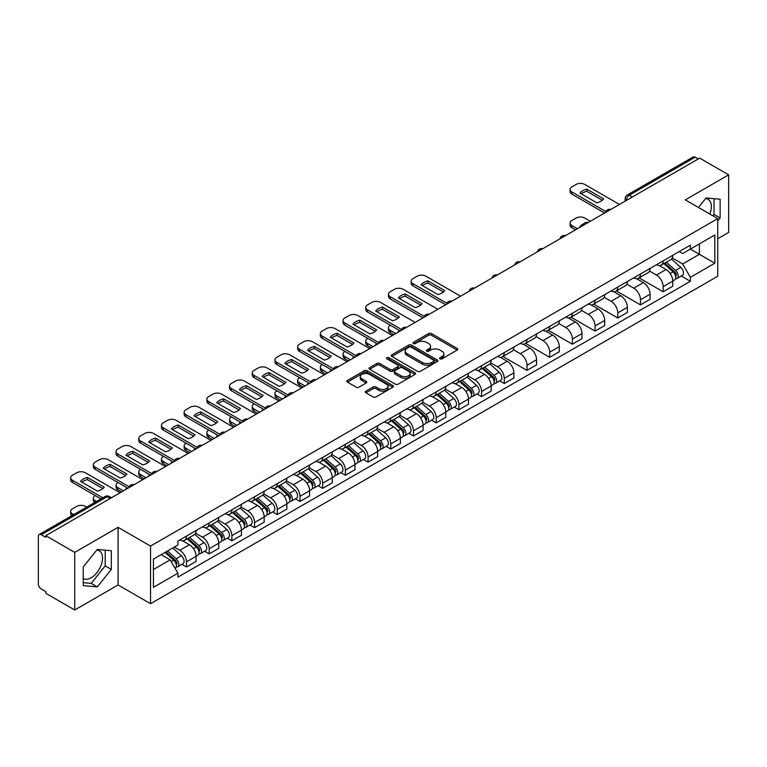 <?xml version="1.0" encoding="UTF-8"?>
<svg xmlns="http://www.w3.org/2000/svg" width="767" height="767" viewBox="0 0 767 767"><rect width="100%" height="100%" fill="white"/><g stroke="black" fill="none" stroke-linecap="round" stroke-linejoin="round"><path stroke-width="1.15" d="M439.999 358.841A1.409 0.815 0 0 0 442.003 358.841L457.17 350.078A2.023 1.17 0 0 0 457.765 349.253A2.023 1.17 0 0 0 457.17 348.429L431.466 333.587A2.023 1.17 0 0 0 428.609 333.587L413.432 342.35A1.409 0.815 0 0 0 413.02 342.926A1.409 0.815 0 0 0 413.432 343.501A1.409 0.815 0 0 0 415.436 343.501L417.392 342.37A6.462 3.73 0 0 1 426.538 342.37L428.676 343.606A6.462 3.73 0 0 1 430.575 346.243A6.462 3.73 0 0 1 428.676 348.889L426.72 350.02A1.409 0.815 0 0 0 426.299 350.596A1.409 0.815 0 0 0 426.72 351.171A1.409 0.815 0 0 0 428.715 351.171L430.68 350.04A6.462 3.73 0 0 1 439.817 350.04L441.965 351.276A6.462 3.73 0 0 1 443.853 353.913A6.462 3.73 0 0 1 441.965 356.559L439.999 357.69A1.409 0.815 0 0 0 439.587 358.266A1.409 0.815 0 0 0 439.999 358.841L439.999 357.69M705.64 198.519A16.049 9.271 -60 0 1 708.008 199.247A16.049 9.271 -60 0 1 709.811 214.031M96.824 550.016A16.049 9.271 -60 0 1 99.192 550.744A16.049 9.271 -60 0 1 101.656 563.601A16.049 9.271 -60 0 1 91.168 577.752A16.049 9.271 -60 0 1 83.239 578.596M365.907 391.151A2.023 1.17 0 0 0 365.313 391.975A2.023 1.17 0 0 0 365.907 392.8L373.117 396.961A2.023 1.17 0 0 0 375.974 396.961L392.829 387.23A2.023 1.17 0 0 0 393.423 386.405A2.023 1.17 0 0 0 392.829 385.58L367.125 370.739A2.023 1.17 0 0 0 364.267 370.739L347.413 380.47A2.023 1.17 0 0 0 346.818 381.295A2.023 1.17 0 0 0 347.413 382.119L356.128 387.143A2.023 1.17 0 0 0 358.975 387.143L366.195 382.982A2.023 1.17 0 0 0 366.779 382.158A2.023 1.17 0 0 0 366.195 381.333L361.871 378.84A5.407 3.116 0 0 1 360.289 376.635A5.407 3.116 0 0 1 363.625 373.75A5.407 3.116 0 0 1 369.512 374.43L386.434 384.2A5.407 3.116 0 0 1 388.025 386.405A5.407 3.116 0 0 1 384.689 389.291A5.407 3.116 0 0 1 378.793 388.61L375.974 386.98A2.023 1.17 0 0 0 373.117 386.98L365.907 391.151L365.907 392.8M150.543 546.075L118.089 527.341L74.725 552.374L45.771 535.663L699.696 158.117L728.65 174.838L685.286 199.871L717.739 218.605L150.543 546.075L150.543 603.706L717.739 276.235L717.739 218.605M417.536 371.314A2.023 1.17 0 0 0 420.393 371.314L437.248 361.583A2.023 1.17 0 0 0 437.842 360.758A2.023 1.17 0 0 0 437.248 359.934L411.543 345.092A2.023 1.17 0 0 0 408.686 345.092L391.832 354.824A2.023 1.17 0 0 0 391.237 355.648A2.023 1.17 0 0 0 391.832 356.473L417.536 371.314M387.469 359.148A1.409 0.815 0 0 1 388.898 359.349L388.898 357.671L415.043 372.762A2.023 1.17 0 0 1 415.628 373.587A2.023 1.17 0 0 1 415.043 374.411L398.188 384.142A2.023 1.17 0 0 1 395.331 384.142L369.617 369.291L369.617 367.642A2.023 1.17 0 0 0 369.032 368.467A2.023 1.17 0 0 0 369.617 369.291M369.617 367.642L376.837 363.481A2.023 1.17 0 0 1 379.694 363.481L390.115 369.502A2.023 1.17 0 0 0 392.972 369.502L397.757 366.741A2.023 1.17 0 0 0 398.351 365.917A2.023 1.17 0 0 0 397.757 365.092L386.904 358.822A1.409 0.815 0 0 1 386.491 358.247A1.409 0.815 0 0 1 387.364 357.489A1.409 0.815 0 0 1 388.898 357.671M74.725 552.374L74.725 610.005L45.771 593.294L45.771 591.606L41.265 589.008A4.113 2.378 -120 0 1 38.35 583.965L38.35 536.411A4.113 2.378 -120 0 1 39.203 534.532L105.117 496.479A4.113 2.378 60 0 1 107.179 496.68L41.265 534.733A4.113 2.378 -120 0 0 39.203 534.532M717.739 238.767L728.65 232.468L728.65 174.838M74.725 610.005L118.089 584.972L150.543 603.706M45.771 535.663L45.771 537.341L41.265 534.733M632.324 197.014L629.266 195.249A4.113 2.378 60 0 0 627.205 195.048L693.128 156.995A4.113 2.378 60 0 1 695.18 157.197L629.266 195.249A4.113 2.378 120 0 0 626.361 200.292L626.361 200.465M698.238 158.961L695.18 157.197M663.167 260.866A9.463 5.465 60 0 1 661.212 265.114L670.818 259.572A9.463 5.465 -120 0 0 672.774 255.315M649.544 271.058L656.475 275.065A9.463 5.465 60 0 1 663.167 286.657L672.774 281.115A9.463 5.465 -120 0 0 666.082 269.514L659.208 265.545M672.774 281.115L672.774 286.235L663.167 291.776L639.093 277.884M661.212 265.114A9.463 5.465 60 0 1 656.552 264.682M663.167 286.657L663.167 291.776M640.474 273.972A9.463 5.465 60 0 1 638.508 278.22L648.115 272.678A9.463 5.465 -120 0 0 650.071 268.421M616.4 290.99L640.474 304.882L650.071 299.341L650.071 294.212A9.463 5.465 -120 0 0 643.379 282.62L636.505 278.651M638.508 278.22A9.463 5.465 60 0 1 633.849 277.788M626.84 284.164L633.782 288.171A9.463 5.465 60 0 1 640.474 299.763L640.474 304.882M617.771 287.079A9.463 5.465 60 0 1 615.815 291.326L625.412 285.784A9.463 5.465 -120 0 0 627.377 281.527M593.696 304.087L617.771 317.989L627.377 312.447L627.377 307.318A9.463 5.465 -120 0 0 620.685 295.726L613.811 291.757M615.815 291.326A9.463 5.465 60 0 1 611.155 290.894M604.137 297.27L611.078 301.268A9.463 5.465 60 0 1 617.771 312.869L617.771 317.989M595.067 300.185A9.463 5.465 60 0 1 593.112 304.432L602.718 298.881A9.463 5.465 -120 0 0 604.674 294.633M570.993 317.193L595.067 331.095L604.674 325.553L604.674 320.424A9.463 5.465 -120 0 0 597.982 308.833L591.108 304.863M593.112 304.432A9.463 5.465 60 0 1 588.452 304M581.444 310.376L588.375 314.374A9.463 5.465 60 0 1 595.067 325.975L595.067 331.095M572.374 313.281A9.463 5.465 60 0 1 570.408 317.538L580.015 311.987A9.463 5.465 -120 0 0 581.971 307.74M548.3 330.299L572.374 344.201L581.98 338.659L581.98 333.53A9.463 5.465 -120 0 0 575.279 321.939L568.405 317.969M570.408 317.538A9.463 5.465 60 0 1 565.749 317.107M558.74 323.482L565.682 327.48A9.463 5.465 60 0 1 572.374 339.081L572.374 344.201M549.671 326.387A9.463 5.465 60 0 1 547.715 330.644L557.312 325.093A9.463 5.465 -120 0 0 559.277 320.846M525.596 343.405L549.671 357.307L559.277 351.765L559.277 346.636A9.463 5.465 -120 0 0 552.585 335.045L545.711 331.076M547.715 330.644A9.463 5.465 60 0 1 543.055 330.213M536.047 336.588L542.978 340.586A9.463 5.465 60 0 1 549.671 352.187L549.671 357.307M526.977 339.493A9.463 5.465 60 0 1 525.012 343.75L534.618 338.199A9.463 5.465 -120 0 0 536.574 333.952M502.903 356.511L526.977 370.413L536.574 364.871L536.574 359.742A9.463 5.465 -120 0 0 529.882 348.151L523.008 344.182M525.012 343.75A9.463 5.465 60 0 1 520.352 343.319M513.344 349.694L520.275 353.692A9.463 5.465 60 0 1 526.977 365.284L526.977 370.413M504.274 352.599A9.463 5.465 60 0 1 502.308 356.856L511.915 351.305A9.463 5.465 -120 0 0 513.88 347.058M499.672 380.863L504.274 383.519L513.88 377.978L513.88 372.848A9.463 5.465 -120 0 0 507.188 361.257L500.314 357.288M502.308 356.856A9.463 5.465 60 0 1 497.649 356.425M490.64 362.791L497.582 366.799A9.463 5.465 60 0 1 504.274 378.39L504.274 383.519M481.571 365.706A9.463 5.465 60 0 1 479.615 369.953L489.221 364.411A9.463 5.465 -120 0 0 491.177 360.164M476.969 393.97L481.571 396.625L491.177 391.084L491.177 385.954A9.463 5.465 -120 0 0 484.485 374.363L477.611 370.394M479.615 369.953A9.463 5.465 60 0 1 474.955 369.531M467.947 375.897L474.878 379.905A9.463 5.465 60 0 1 481.571 391.496L481.571 396.625M458.877 378.812A9.463 5.465 60 0 1 456.911 383.059L466.518 377.517A9.463 5.465 -120 0 0 468.474 373.27M454.265 407.066L458.877 409.731L468.474 404.18L468.474 399.061A9.463 5.465 -120 0 0 461.782 387.469L454.908 383.5M456.911 383.059A9.463 5.465 60 0 1 452.252 382.637M445.243 389.003L452.185 393.011A9.463 5.465 60 0 1 458.877 404.602L458.877 409.731M436.174 391.918A9.463 5.465 60 0 1 434.218 396.165L443.815 390.624A9.463 5.465 -120 0 0 445.78 386.376M431.572 420.172L436.174 422.838L445.78 417.286L445.78 412.167A9.463 5.465 -120 0 0 439.088 400.575L432.214 396.606M434.218 396.165A9.463 5.465 60 0 1 429.558 395.743M422.54 402.109L429.482 406.117A9.463 5.465 60 0 1 436.174 417.708L436.174 422.838M413.471 405.024A9.463 5.465 60 0 1 411.515 409.271L421.121 403.73A9.463 5.465 -120 0 0 423.077 399.482M408.869 433.278L413.471 435.944L423.077 430.392L423.077 425.273A9.463 5.465 -120 0 0 416.385 413.681L409.511 409.712M411.515 409.271A9.463 5.465 60 0 1 406.855 408.849M399.847 415.215L406.778 419.223A9.463 5.465 60 0 1 413.471 430.814L413.471 435.944M390.777 418.13A9.463 5.465 60 0 1 388.811 422.377L398.418 416.836A9.463 5.465 -120 0 0 400.374 412.588M386.175 446.384L390.777 449.05L400.384 443.499L400.384 438.379A9.463 5.465 -120 0 0 393.682 426.788L386.808 422.818M388.811 422.377A9.463 5.465 60 0 1 384.152 421.955M377.143 428.322L384.085 432.329A9.463 5.465 60 0 1 390.777 443.92L390.777 449.05M368.074 431.236A9.463 5.465 60 0 1 366.118 435.483L375.715 429.942A9.463 5.465 -120 0 0 377.68 425.695M363.472 459.491L368.074 462.146L377.68 456.605L377.68 451.485A9.463 5.465 -120 0 0 370.988 439.884L364.114 435.924M366.118 435.483A9.463 5.465 60 0 1 361.458 435.062M354.45 441.428L361.382 445.435A9.463 5.465 60 0 1 368.074 457.027L368.074 462.146M345.38 444.342A9.463 5.465 60 0 1 343.415 448.59L353.021 443.048A9.463 5.465 -120 0 0 354.977 438.801M340.769 472.597L345.38 475.252L354.977 469.711L354.977 464.591A9.463 5.465 -120 0 0 348.285 452.99L341.411 449.021M343.415 448.59A9.463 5.465 60 0 1 338.755 448.158M331.747 454.534L338.678 458.541A9.463 5.465 60 0 1 345.38 470.133L345.38 475.252M322.677 457.448A9.463 5.465 60 0 1 320.721 461.696L330.318 456.154A9.463 5.465 -120 0 0 332.284 451.897M318.075 485.703L322.677 488.358L332.284 482.817L332.284 477.697A9.463 5.465 -120 0 0 325.591 466.096L318.717 462.127M320.721 461.696A9.463 5.465 60 0 1 316.052 461.264M309.043 467.64L315.985 471.647A9.463 5.465 60 0 1 322.677 483.239L322.677 488.358M299.974 470.555A9.463 5.465 60 0 1 298.018 474.802L307.625 469.26A9.463 5.465 -120 0 0 309.58 465.003M295.372 498.809L299.974 501.465L309.58 495.923L309.58 490.794A9.463 5.465 -120 0 0 302.888 479.202L296.014 475.233M298.018 474.802A9.463 5.465 60 0 1 293.358 474.37M286.35 480.746L293.282 484.754A9.463 5.465 60 0 1 299.974 496.345L299.974 501.465M277.28 483.661A9.463 5.465 60 0 1 275.315 487.908L284.921 482.366A9.463 5.465 -120 0 0 286.877 478.109M272.668 511.915L277.28 514.571L286.877 509.029L286.877 503.9A9.463 5.465 -120 0 0 280.185 492.309L273.311 488.339M275.315 487.908A9.463 5.465 60 0 1 270.655 487.476M263.647 493.852L270.588 497.85A9.463 5.465 60 0 1 277.28 509.451L277.28 514.571M254.577 496.767A9.463 5.465 60 0 1 252.621 501.014L262.218 495.463A9.463 5.465 -120 0 0 264.184 491.216M249.975 525.021L254.577 527.677L264.184 522.135L264.184 517.006A9.463 5.465 -120 0 0 257.491 505.415L250.617 501.445M252.621 501.014A9.463 5.465 60 0 1 247.962 500.583M240.953 506.958L247.885 510.956A9.463 5.465 60 0 1 254.577 522.557L254.577 527.677M231.874 509.873A9.463 5.465 60 0 1 229.918 514.12L239.525 508.569A9.463 5.465 -120 0 0 241.48 504.322M227.272 538.127L231.874 540.783L241.48 535.241L241.48 530.112A9.463 5.465 -120 0 0 234.788 518.521L227.914 514.552M229.918 514.12A9.463 5.465 60 0 1 225.258 513.689M218.25 520.064L225.182 524.062A9.463 5.465 60 0 1 231.874 535.663L231.874 540.783M209.18 522.969A9.463 5.465 60 0 1 207.215 527.226L216.821 521.675A9.463 5.465 -120 0 0 218.787 517.428M204.578 551.233L209.18 553.889L218.787 548.347L218.787 543.218A9.463 5.465 -120 0 0 212.085 531.627L205.211 527.658M207.215 527.226A9.463 5.465 60 0 1 202.555 526.795M195.547 533.17L202.488 537.168A9.463 5.465 60 0 1 209.18 548.769L209.18 553.889M186.477 536.075A9.463 5.465 60 0 1 184.521 540.332L194.118 534.781A9.463 5.465 -120 0 0 196.084 530.534M181.875 564.339L186.477 566.995L196.084 561.454L196.084 556.324A9.463 5.465 -120 0 0 189.391 544.733L182.517 540.764M184.521 540.332A9.463 5.465 60 0 1 179.862 539.901M174.253 547.082L179.785 550.275A9.463 5.465 60 0 1 186.477 561.866L186.477 566.995M679.246 251.586L682.668 253.551L714.825 234.99L699.399 243.896L699.399 254.308L682.668 263.973L672.237 257.952M153.448 569.517L170.178 559.852L177.896 573.208L153.448 587.321L153.448 559.095L177.896 544.982L177.896 541.032L690.377 245.152L690.377 249.102L714.825 263.215L690.377 277.328L682.668 263.973M714.825 234.99L714.825 263.215M177.896 573.208L177.896 577.158L690.377 281.278L690.377 277.328M717.739 220.915L720.136 217.933L720.136 199.209L706.1 197.953L698.449 207.474M118.089 527.341L118.089 584.972M83.239 585.643L97.284 586.889L111.32 569.421L111.32 550.706L97.284 549.45L83.239 566.918L83.239 585.643M170.178 559.852L161.156 554.646M681.269 276.015L690.377 281.278M712.898 215.815L714.029 214.405L714.029 198.663M714.029 214.405L720.136 217.933M83.239 582.661L91.168 583.361L105.213 565.893L105.213 550.16M91.168 583.361L97.284 586.889M105.213 565.893L111.32 569.421M440.565 359.042L441.965 358.237A6.462 3.73 0 0 0 443.853 355.6L443.853 353.913M430.575 346.243L430.575 347.93A6.462 3.73 0 0 1 428.676 350.567L427.277 351.372M457.151 350.097L431.466 335.265A2.023 1.17 0 0 0 428.609 335.265L413.998 343.702M437.248 359.934L437.248 361.583L411.543 346.77A2.023 1.17 0 0 0 408.686 346.77L391.86 356.492M433.681 361.334A1.409 0.815 0 0 0 434.093 360.758A1.409 0.815 0 0 0 433.681 360.183L411.112 347.154A1.409 0.815 0 0 0 409.108 347.154L407.037 348.352A6.462 3.73 0 0 0 405.149 350.989A6.462 3.73 0 0 0 407.037 353.625L422.464 362.532A6.462 3.73 0 0 0 431.61 362.532L433.681 361.334L433.681 363.021A1.409 0.815 0 0 0 434.093 362.436L434.093 360.758M405.149 350.989L405.149 352.667A6.462 3.73 0 0 0 407.037 355.303L407.037 353.625M433.681 363.021L431.61 364.21A6.462 3.73 0 0 1 422.464 364.21L407.037 355.303M369.646 369.31L376.837 365.159L376.837 363.481M398.351 365.917L398.351 367.594A2.023 1.17 0 0 1 397.757 368.419L392.972 371.18A2.023 1.17 0 0 1 390.115 371.18L379.694 365.159A2.023 1.17 0 0 0 376.837 365.159M388.898 359.349L415.014 374.421M400.94 375.744A5.407 3.116 0 0 0 406.826 376.424A5.407 3.116 0 0 0 410.163 373.539A5.407 3.116 0 0 0 408.581 371.333L402.617 367.892A2.023 1.17 0 0 0 399.76 367.892L394.976 370.653A2.023 1.17 0 0 0 394.382 371.477A2.023 1.17 0 0 0 394.976 372.302L400.94 375.744L400.94 377.431A5.407 3.116 0 0 0 406.826 378.102A5.407 3.116 0 0 0 410.163 375.226L410.163 373.539M394.382 371.477L394.382 373.165A2.023 1.17 0 0 0 394.976 373.989L394.976 372.302M400.94 377.431L394.976 373.989M388.025 386.405L388.025 388.083A5.407 3.116 0 0 1 384.689 390.969A5.407 3.116 0 0 1 378.793 390.288L375.974 388.668A2.023 1.17 0 0 0 373.117 388.668L365.936 392.809M360.289 376.635L360.289 378.313A5.407 3.116 0 0 0 361.871 380.518L361.871 378.84M366.166 383.001L361.871 380.518M392.8 387.249L367.125 372.417A2.023 1.17 0 0 0 364.267 372.417L347.441 382.129M663.829 263.599L673.081 271.854A5.148 2.972 60 0 1 674.692 279.811L672.774 280.923M580.446 226.965L579.948 226.677A12.857 7.421 -0 0 1 583.658 223.82M664.069 263.819L668.421 266.331M590.341 221.251L584.809 218.058A6.174 3.567 -0 0 0 576.084 218.058L571.866 220.493A6.174 3.567 -0 0 0 570.054 223.015A6.174 3.567 -0 0 0 571.866 225.536L577.388 228.729M664.759 263.062L675.056 272.247A2.474 1.429 60 0 1 675.832 276.062A2.474 1.429 60 0 1 675.602 276.158M666.302 262.17L675.554 270.425A5.148 2.972 60 0 1 677.165 278.383A5.148 2.972 60 0 1 675.612 278.546M671.461 259.073L680.789 267.405A5.148 2.972 60 0 1 682.4 275.363L677.165 278.383M575.499 229.822L571.866 227.722A6.174 3.567 180 0 1 570.054 225.201L570.054 223.015M602.287 200.264L586.793 191.309A12.857 7.421 180 0 0 581.309 193.859M604.607 213.025L571.866 194.118A6.174 3.567 180 0 1 570.054 191.597L570.054 189.411A6.174 3.567 -0 0 0 571.866 191.932L571.866 194.118M586.793 189.123A12.857 7.421 180 0 0 579.948 193.073L596.803 202.804A12.857 7.421 180 0 0 603.648 198.854L586.793 189.123L586.793 191.309M619.448 204.453L584.809 184.454A6.174 3.567 -0 0 0 576.084 184.454L571.866 186.889A6.174 3.567 -0 0 0 570.054 189.411M605.805 211.529L571.866 191.932M482.232 368.448L491.484 376.702A5.148 2.972 60 0 1 493.095 384.65L491.177 385.763M398.85 331.814L398.351 331.526A12.857 7.421 -0 0 1 399.358 330.424M482.472 368.668L486.824 371.18M390.413 325.256L390.269 325.342A6.174 3.567 -0 0 0 388.457 327.864A6.174 3.567 -0 0 0 390.269 330.385L395.791 333.578M483.162 367.911L493.459 377.096A2.474 1.429 60 0 1 494.236 380.911A2.474 1.429 60 0 1 494.006 380.998M484.706 367.019L493.958 375.274A5.148 2.972 60 0 1 495.568 383.232A5.148 2.972 60 0 1 494.015 383.395M489.864 363.922L499.192 372.244A5.148 2.972 60 0 1 500.803 380.202L495.568 383.232M393.902 334.671L390.269 332.562A6.174 3.567 180 0 1 388.457 330.05L388.457 327.864M459.529 381.554L468.781 389.809A5.148 2.972 60 0 1 470.392 397.757L468.474 398.869M376.156 344.92L375.657 344.632A12.857 7.421 -0 0 1 376.655 343.53M459.778 381.774L464.131 384.286M367.709 338.362L367.566 338.448A6.174 3.567 -0 0 0 365.763 340.97A6.174 3.567 -0 0 0 367.566 343.491L373.098 346.684M460.468 381.017L470.756 390.202A2.474 1.429 60 0 1 471.532 394.017A2.474 1.429 60 0 1 471.302 394.104M462.002 380.125L471.254 388.38A5.148 2.972 60 0 1 472.865 396.328A5.148 2.972 60 0 1 471.312 396.501M467.161 377.028L476.489 385.35A5.148 2.972 60 0 1 478.109 393.308L472.865 396.328M371.199 347.767L367.566 345.668A6.174 3.567 180 0 1 365.763 343.156L365.763 340.97M436.835 394.66L446.078 402.915A5.148 2.972 60 0 1 447.698 410.863L445.78 411.975M353.453 358.016L352.954 357.738A12.857 7.421 -0 0 1 353.961 356.636M437.075 394.88L441.428 397.392M345.016 351.468L344.862 351.554A6.174 3.567 -0 0 0 343.06 354.076A6.174 3.567 -0 0 0 344.862 356.597L350.394 359.781M437.765 394.123L448.053 403.298A2.474 1.429 60 0 1 448.829 407.124A2.474 1.429 60 0 1 448.609 407.21M439.309 393.231L448.551 401.486A5.148 2.972 60 0 1 450.171 409.434A5.148 2.972 60 0 1 448.618 409.607M444.467 390.135L453.796 398.457A5.148 2.972 60 0 1 455.406 406.414L450.171 409.434M348.506 360.873L344.862 358.774A6.174 3.567 180 0 1 343.06 356.252L343.06 354.076M414.132 407.766L423.384 416.021A5.148 2.972 60 0 1 424.995 423.969L423.077 425.081M330.75 371.123L330.261 370.844A12.857 7.421 -0 0 1 331.258 369.742M414.372 407.977L418.734 410.498M322.313 364.574L322.169 364.661A6.174 3.567 -0 0 0 320.357 367.182A6.174 3.567 -0 0 0 322.169 369.694L327.701 372.887M415.062 407.219L425.359 416.404A2.474 1.429 60 0 1 426.136 420.23A2.474 1.429 60 0 1 425.906 420.316M416.606 406.337L425.858 414.592A5.148 2.972 60 0 1 427.468 422.54A5.148 2.972 60 0 1 425.915 422.713M421.764 403.241L431.092 411.563A5.148 2.972 60 0 1 432.713 419.52L427.468 422.54M325.802 373.98L322.169 371.88A6.174 3.567 180 0 1 320.357 369.358L320.357 367.182M391.429 420.872L400.681 429.117A5.148 2.972 60 0 1 402.301 437.075L400.374 438.187M308.056 384.229L307.557 383.941A12.857 7.421 -0 0 1 308.555 382.848M391.678 421.083L396.031 423.605M299.609 377.68L299.466 377.767A6.174 3.567 -0 0 0 297.663 380.288A6.174 3.567 -0 0 0 299.466 382.8L304.998 385.993M392.368 420.326L402.656 429.51A2.474 1.429 60 0 1 403.432 433.336A2.474 1.429 60 0 1 403.212 433.422M393.902 419.444L403.154 427.698A5.148 2.972 60 0 1 404.775 435.646A5.148 2.972 60 0 1 403.212 435.809M399.061 416.347L408.389 424.669A5.148 2.972 60 0 1 410.009 432.626L404.775 435.646M303.109 387.086L299.466 384.986A6.174 3.567 180 0 1 297.663 382.465L297.663 380.288M368.735 433.978L377.978 442.223A5.148 2.972 60 0 1 379.598 450.181L377.68 451.293M285.353 397.335L284.854 397.047A12.857 7.421 -0 0 1 285.861 395.945M368.975 434.189L373.328 436.711M276.916 390.787L276.772 390.873A6.174 3.567 -0 0 0 274.96 393.385A6.174 3.567 -0 0 0 276.772 395.906L282.294 399.099M369.665 433.432L379.962 442.617A2.474 1.429 60 0 1 380.729 446.442A2.474 1.429 60 0 1 380.509 446.528M371.209 432.55L380.451 440.795A5.148 2.972 60 0 1 382.071 448.753A5.148 2.972 60 0 1 380.518 448.916M376.367 429.453L385.696 437.775A5.148 2.972 60 0 1 387.306 445.732L382.071 448.753M280.406 400.192L276.772 398.092A6.174 3.567 180 0 1 274.96 395.571L274.96 393.385M346.032 447.075L355.284 455.33A5.148 2.972 60 0 1 356.895 463.287L354.977 464.399M262.65 410.441L262.161 410.153A12.857 7.421 -0 0 1 263.158 409.051M346.281 447.295L350.634 449.807M254.213 403.893L254.069 403.979A6.174 3.567 -0 0 0 252.257 406.491A6.174 3.567 -0 0 0 254.069 409.012L259.601 412.205M346.962 446.538L357.259 455.723A2.474 1.429 60 0 1 358.036 459.538A2.474 1.429 60 0 1 357.805 459.634M348.506 445.646L357.758 453.901A5.148 2.972 60 0 1 359.368 461.859A5.148 2.972 60 0 1 357.815 462.022M353.664 442.559L362.992 450.881A5.148 2.972 60 0 1 364.613 458.839L359.368 461.859M257.702 413.298L254.069 411.198A6.174 3.567 180 0 1 252.257 408.677L252.257 406.491M323.329 460.181L332.581 468.436A5.148 2.972 60 0 1 334.201 476.393L332.274 477.505M239.956 423.547L239.457 423.259A12.857 7.421 -0 0 1 240.464 422.157M323.578 460.401L327.931 462.913M231.519 416.999L231.366 417.075A6.174 3.567 -0 0 0 229.563 419.597A6.174 3.567 -0 0 0 231.366 422.118L236.898 425.311M324.268 459.644L334.556 468.829A2.474 1.429 60 0 1 335.332 472.645A2.474 1.429 60 0 1 335.112 472.74M325.802 458.752L335.054 467.007A5.148 2.972 60 0 1 336.675 474.965A5.148 2.972 60 0 1 335.121 475.128M330.96 455.656L340.299 463.987A5.148 2.972 60 0 1 341.909 471.945L336.675 474.965M235.009 426.404L231.366 424.304A6.174 3.567 180 0 1 229.563 421.783L229.563 419.597M300.635 473.287L309.887 481.542A5.148 2.972 60 0 1 311.498 489.499L309.58 490.612M217.253 436.653L216.754 436.365A12.857 7.421 -0 0 1 217.761 435.263M300.875 473.507L305.237 476.019M208.816 430.105L208.672 430.182A6.174 3.567 -0 0 0 206.86 432.703A6.174 3.567 -0 0 0 208.672 435.225L214.194 438.417M301.565 472.75L311.862 481.935A2.474 1.429 60 0 1 312.639 485.751A2.474 1.429 60 0 1 312.409 485.847M303.109 471.858L312.361 480.113A5.148 2.972 60 0 1 313.971 488.071A5.148 2.972 60 0 1 312.418 488.234M308.267 468.762L317.596 477.093A5.148 2.972 60 0 1 319.206 485.051L313.971 488.071M212.306 439.51L208.672 437.411A6.174 3.567 180 0 1 206.86 434.889L206.86 432.703M277.932 486.393L287.184 494.648A5.148 2.972 60 0 1 288.795 502.606L286.877 503.708M194.559 449.759L194.061 449.472A12.857 7.421 -0 0 1 195.058 448.369M278.181 486.614L282.534 489.125M186.113 443.211L185.969 443.288A6.174 3.567 -0 0 0 184.166 445.809A6.174 3.567 -0 0 0 185.969 448.331L191.501 451.523M278.872 485.856L289.159 495.041A2.474 1.429 60 0 1 289.936 498.857A2.474 1.429 60 0 1 289.705 498.953M280.406 484.965L289.658 493.219A5.148 2.972 60 0 1 291.268 501.177A5.148 2.972 60 0 1 289.715 501.34M285.564 481.868L294.892 490.199A5.148 2.972 60 0 1 296.513 498.147L291.268 501.177M189.602 452.616L185.969 450.517A6.174 3.567 180 0 1 184.166 447.995L184.166 445.809M255.238 499.499L264.481 507.754A5.148 2.972 60 0 1 266.101 515.712L264.184 516.814M171.856 462.865L171.357 462.578A12.857 7.421 -0 0 1 172.364 461.475M255.478 499.72L259.831 502.232M163.419 456.307L163.275 456.394A6.174 3.567 -0 0 0 161.463 458.915A6.174 3.567 -0 0 0 163.275 461.437L168.798 464.629M256.168 498.962L266.456 508.147A2.474 1.429 60 0 1 267.232 511.963A2.474 1.429 60 0 1 267.012 512.059M257.712 498.071L266.954 506.325A5.148 2.972 60 0 1 268.575 514.283A5.148 2.972 60 0 1 267.021 514.446M262.87 494.974L272.199 503.305A5.148 2.972 60 0 1 273.809 511.253L268.575 514.283M166.909 465.722L163.275 463.623A6.174 3.567 180 0 1 161.463 461.101L161.463 458.915M232.535 512.605L241.787 520.86A5.148 2.972 60 0 1 243.398 528.818L241.48 529.92M149.153 475.971L148.664 475.684A12.857 7.421 -0 0 1 149.661 474.581M232.785 512.826L237.137 515.338M140.716 469.414L140.572 469.5A6.174 3.567 -0 0 0 138.76 472.021A6.174 3.567 -0 0 0 140.572 474.543L146.104 477.736M233.465 512.068L243.762 521.253A2.474 1.429 60 0 1 244.539 525.069A2.474 1.429 60 0 1 244.309 525.155M235.009 511.177L244.261 519.432A5.148 2.972 60 0 1 245.871 527.389A5.148 2.972 60 0 1 244.318 527.552M240.167 508.08L249.496 516.412A5.148 2.972 60 0 1 251.116 524.36L245.871 527.389M144.206 478.829L140.572 476.729A6.174 3.567 180 0 1 138.76 474.207L138.76 472.021M209.832 525.711L219.084 533.966A5.148 2.972 60 0 1 220.704 541.924L218.777 543.026M126.459 489.078L125.961 488.79A12.857 7.421 -0 0 1 126.958 487.687M210.081 525.932L214.434 528.444M118.013 482.52L117.869 482.606A6.174 3.567 -0 0 0 116.066 485.127A6.174 3.567 -0 0 0 117.869 487.649L123.401 490.842M210.772 525.174L221.059 534.359A2.474 1.429 60 0 1 221.836 538.175A2.474 1.429 60 0 1 221.615 538.261M212.306 524.283L221.558 532.538A5.148 2.972 60 0 1 223.178 540.495A5.148 2.972 60 0 1 221.625 540.658M217.464 521.186L226.792 529.518A5.148 2.972 60 0 1 228.413 537.466L223.178 540.495M121.512 491.935L117.869 489.835A6.174 3.567 180 0 1 116.066 487.313L116.066 485.127M187.138 538.817L196.381 547.072A5.148 2.972 60 0 1 198.001 555.03L196.084 556.133M187.378 539.038L191.731 541.55M95.319 495.626L95.175 495.712A6.174 3.567 -0 0 0 93.363 498.234A6.174 3.567 -0 0 0 95.175 500.755L96.441 501.484M188.068 538.281L198.365 547.465A2.474 1.429 60 0 1 199.132 551.281A2.474 1.429 60 0 1 198.912 551.368M189.612 537.389L198.864 545.644A5.148 2.972 60 0 1 200.475 553.601A5.148 2.972 60 0 1 198.921 553.764M194.77 534.292L204.099 542.614A5.148 2.972 60 0 1 205.709 550.572L200.475 553.601M94.59 502.548A6.174 3.567 180 0 1 93.363 500.42L93.363 498.234M443.393 291.997L427.89 283.052A12.857 7.421 180 0 0 422.406 285.592M445.704 304.758L412.962 285.861A6.174 3.567 180 0 1 411.16 283.339L411.16 281.153A6.174 3.567 -0 0 0 412.962 283.675L412.962 285.861M427.89 280.866A12.857 7.421 180 0 0 421.054 284.816L437.909 294.547A12.857 7.421 180 0 0 444.745 290.597L427.89 280.866L427.89 283.052M460.545 296.187L425.915 276.197A6.174 3.567 -0 0 0 417.181 276.197L412.962 278.632A6.174 3.567 -0 0 0 411.16 281.153M446.912 303.272L412.962 283.675M420.69 305.103L405.197 296.158A12.857 7.421 180 0 0 399.712 298.699M423.01 317.864L390.269 298.957A6.174 3.567 180 0 1 388.457 296.445L388.457 294.26A6.174 3.567 -0 0 0 390.269 296.781L390.269 298.957M405.197 293.972A12.857 7.421 180 0 0 398.351 297.922L415.206 307.653A12.857 7.421 180 0 0 422.051 303.703L405.197 293.972L405.197 296.158M437.852 309.293L403.212 289.303A6.174 3.567 -0 0 0 394.487 289.303L390.269 291.738A6.174 3.567 -0 0 0 388.457 294.26M424.209 316.378L390.269 296.781M397.996 318.209L382.493 309.264A12.857 7.421 180 0 0 377.009 311.805M400.307 330.97L367.566 312.064A6.174 3.567 180 0 1 365.763 309.552L365.763 307.366A6.174 3.567 -0 0 0 367.566 309.887L367.566 312.064M382.493 307.078A12.857 7.421 180 0 0 375.657 311.028L392.512 320.759A12.857 7.421 180 0 0 399.348 316.809L382.493 307.078L382.493 309.264M415.148 322.399L380.518 302.409A6.174 3.567 -0 0 0 371.784 302.409L367.566 304.844A6.174 3.567 -0 0 0 365.763 307.366M401.515 329.484L367.566 309.887M375.293 331.315L359.79 322.37A12.857 7.421 180 0 0 354.306 324.911M377.604 344.076L344.862 325.17A6.174 3.567 180 0 1 343.06 322.648L343.06 320.472A6.174 3.567 -0 0 0 344.862 322.993L344.862 325.17M359.79 320.184A12.857 7.421 180 0 0 352.954 324.134L369.809 333.866A12.857 7.421 180 0 0 376.645 329.915L359.79 320.184L359.79 322.37M392.445 335.505L357.815 315.515A6.174 3.567 -0 0 0 349.09 315.515L344.862 317.95A6.174 3.567 -0 0 0 343.06 320.472M378.812 342.59L344.862 322.993M352.599 344.421L337.096 335.476A12.857 7.421 180 0 0 331.612 338.017M354.91 357.182L322.169 338.276A6.174 3.567 180 0 1 320.357 335.754L320.357 333.578A6.174 3.567 -0 0 0 322.169 336.09L322.169 338.276M337.096 333.29A12.857 7.421 180 0 0 330.261 337.24L347.106 346.962A12.857 7.421 180 0 0 353.951 343.022L337.096 333.29L337.096 335.476M369.752 348.611L335.121 328.621A6.174 3.567 -0 0 0 326.387 328.621L322.169 331.056A6.174 3.567 -0 0 0 320.357 333.578M356.118 355.696L322.169 336.09M329.896 357.527L314.393 348.573A12.857 7.421 180 0 0 308.909 351.123M332.207 370.288L299.466 351.382A6.174 3.567 180 0 1 297.663 348.86L297.663 346.684A6.174 3.567 -0 0 0 299.466 349.196L299.466 351.382M314.393 346.396A12.857 7.421 180 0 0 307.557 350.337L324.412 360.068A12.857 7.421 180 0 0 331.248 356.128L314.393 346.396L314.393 348.573M347.048 361.717L312.418 341.727A6.174 3.567 -0 0 0 303.684 341.727L299.466 344.162A6.174 3.567 -0 0 0 297.663 346.684M333.415 368.802L299.466 349.196M307.193 370.634L291.7 361.679A12.857 7.421 180 0 0 286.206 364.229M309.504 383.395L276.772 364.488A6.174 3.567 180 0 1 274.96 361.966L274.96 359.781A6.174 3.567 -0 0 0 276.772 362.302L276.772 364.488M291.7 359.502A12.857 7.421 180 0 0 284.854 363.443L301.709 373.174A12.857 7.421 180 0 0 308.555 369.224L291.7 359.502L291.7 361.679M324.355 374.823L289.715 354.824A6.174 3.567 -0 0 0 280.99 354.824L276.772 357.269A6.174 3.567 -0 0 0 274.96 359.781M310.712 381.908L276.772 362.302M284.499 383.74L268.996 374.785A12.857 7.421 180 0 0 263.512 377.335M286.81 396.501L254.069 377.594A6.174 3.567 180 0 1 252.257 375.073L252.257 372.887A6.174 3.567 -0 0 0 254.069 375.408L254.069 377.594M268.996 372.599A12.857 7.421 180 0 0 262.161 376.549L279.015 386.28A12.857 7.421 180 0 0 285.851 382.33L268.996 372.599L268.996 374.785M301.652 387.929L267.021 367.93A6.174 3.567 -0 0 0 258.287 367.93L254.069 370.375A6.174 3.567 -0 0 0 252.257 372.887M288.018 395.005L254.069 375.408M261.796 396.846L246.293 387.891A12.857 7.421 180 0 0 240.809 390.441M264.107 409.607L231.366 390.7A6.174 3.567 180 0 1 229.563 388.179L229.563 385.993A6.174 3.567 -0 0 0 231.366 388.514L231.366 390.7M246.293 385.705A12.857 7.421 180 0 0 239.457 389.655L256.312 399.386A12.857 7.421 180 0 0 263.148 395.436L246.293 385.705L246.293 387.891M278.948 401.036L244.318 381.036A6.174 3.567 -0 0 0 235.594 381.036L231.366 383.471A6.174 3.567 -0 0 0 229.563 385.993M265.315 408.111L231.366 388.514M239.093 409.952L223.6 400.997A12.857 7.421 180 0 0 218.116 403.547M241.413 422.703L208.672 403.806A6.174 3.567 180 0 1 206.86 401.285L206.86 399.099A6.174 3.567 -0 0 0 208.672 401.62L208.672 403.806M223.6 398.811A12.857 7.421 180 0 0 216.754 402.761L233.609 412.493A12.857 7.421 180 0 0 240.454 408.543L223.6 398.811L223.6 400.997M256.255 414.142L221.625 394.142A6.174 3.567 -0 0 0 212.89 394.142L208.672 396.577A6.174 3.567 -0 0 0 206.86 399.099M242.612 421.217L208.672 401.62M216.399 423.058L200.896 414.103A12.857 7.421 180 0 0 195.412 416.654M218.71 435.809L185.969 416.912A6.174 3.567 180 0 1 184.166 414.391L184.166 412.205A6.174 3.567 -0 0 0 185.969 414.726L185.969 416.912M200.896 411.917A12.857 7.421 180 0 0 194.061 415.867L210.915 425.599A12.857 7.421 180 0 0 217.751 421.649L200.896 411.917L200.896 414.103M233.552 427.248L198.921 407.248A6.174 3.567 -0 0 0 190.187 407.248L185.969 409.683A6.174 3.567 -0 0 0 184.166 412.205M219.918 434.323L185.969 414.726M193.696 436.155L178.193 427.209A12.857 7.421 180 0 0 172.709 429.76M196.007 448.916L163.275 430.019A6.174 3.567 180 0 1 161.463 427.497L161.463 425.311A6.174 3.567 -0 0 0 163.275 427.833L163.275 430.019M178.193 425.023A12.857 7.421 180 0 0 171.357 428.974L188.212 438.705A12.857 7.421 180 0 0 195.048 434.755L178.193 425.023L178.193 427.209M210.848 440.354L176.218 420.354A6.174 3.567 -0 0 0 167.494 420.354L163.275 422.79A6.174 3.567 -0 0 0 161.463 425.311M197.215 447.429L163.275 427.833M171.003 449.261L155.5 440.316A12.857 7.421 180 0 0 150.016 442.856M173.313 462.022L140.572 443.125A6.174 3.567 180 0 1 138.76 440.603L138.76 438.417A6.174 3.567 -0 0 0 140.572 440.939L140.572 443.125M155.5 438.13A12.857 7.421 180 0 0 148.664 442.08L165.509 451.811A12.857 7.421 180 0 0 172.354 447.861L155.5 438.13L155.5 440.316M188.155 453.46L153.525 433.46A6.174 3.567 -0 0 0 144.79 433.46L140.572 435.896A6.174 3.567 -0 0 0 138.76 438.417M174.521 460.536L140.572 440.939M148.299 462.367L132.796 453.422A12.857 7.421 180 0 0 127.312 455.962M150.61 475.128L117.869 456.231A6.174 3.567 180 0 1 116.066 453.709L116.066 451.523A6.174 3.567 -0 0 0 117.869 454.045L117.869 456.231M132.796 451.236A12.857 7.421 180 0 0 125.961 455.186L142.815 464.917A12.857 7.421 180 0 0 149.651 460.967L132.796 451.236L132.796 453.422M165.451 466.557L130.821 446.567A6.174 3.567 -0 0 0 122.087 446.567L117.869 449.002A6.174 3.567 -0 0 0 116.066 451.523M151.818 473.642L117.869 454.045M125.596 475.473L110.103 466.528A12.857 7.421 180 0 0 104.609 469.068M127.907 488.234L95.175 469.337A6.174 3.567 180 0 1 93.363 466.815L93.363 464.629A6.174 3.567 -0 0 0 95.175 467.151L95.175 469.337M110.103 464.342A12.857 7.421 180 0 0 103.257 468.292L120.112 478.023A12.857 7.421 180 0 0 126.958 474.073L110.103 464.342L110.103 466.528M142.758 479.663L108.118 459.673A6.174 3.567 -0 0 0 99.394 459.673L95.175 462.108A6.174 3.567 -0 0 0 93.363 464.629M129.115 486.748L95.175 467.151M165.001 552.432L173.687 560.178A5.148 2.972 60 0 1 175.298 568.136L175.049 568.28M165.087 552.374L169.037 554.656M86.69 507.112L85.425 506.383A6.174 3.567 -0 0 0 76.69 506.383L72.472 508.818A6.174 3.567 -0 0 0 70.66 511.34A6.174 3.567 -0 0 0 72.472 513.861L73.737 514.59M165.931 551.885L175.662 560.572A2.474 1.429 60 0 1 176.439 564.387A2.474 1.429 60 0 1 176.209 564.474M167.474 551.003L176.161 558.75A5.148 2.972 60 0 1 177.771 566.708A5.148 2.972 60 0 1 176.218 566.871M172.709 547.974L181.395 555.72A5.148 2.972 60 0 1 183.016 563.678L177.771 566.708M71.897 515.654A6.174 3.567 180 0 1 70.66 513.526L70.66 511.34M102.903 488.579L87.4 479.634A12.857 7.421 180 0 0 81.916 482.175M100.947 498.876L72.472 482.443A6.174 3.567 180 0 1 70.66 479.921L70.66 477.736A6.174 3.567 -0 0 0 72.472 480.257L72.472 482.443M87.4 477.448A12.857 7.421 180 0 0 80.564 481.398L97.419 491.129A12.857 7.421 180 0 0 104.254 487.179L87.4 477.448L87.4 479.634M120.055 492.769L85.425 472.779A6.174 3.567 -0 0 0 76.69 472.779L72.472 475.214A6.174 3.567 -0 0 0 70.66 477.736M102.845 497.793L72.472 480.257M626.505 200.379L626.361 200.292A4.113 2.378 0 0 1 625.153 198.615L625.153 201.155M209.18 548.769L218.787 543.218M231.874 535.663L241.48 530.112M254.577 522.557L264.184 517.006M277.28 509.451L286.877 503.9M299.974 496.345L309.58 490.794M322.677 483.239L332.284 477.697M345.38 470.133L354.977 464.591M368.074 457.027L377.68 451.485M390.777 443.92L400.384 438.379M413.471 430.814L423.077 425.273M436.174 417.708L445.78 412.167M458.877 404.602L468.474 399.061M481.571 391.496L491.177 385.954M504.274 378.39L513.88 372.848M526.977 365.284L536.574 359.742M549.671 352.187L559.277 346.636M572.374 339.081L581.98 333.53M595.067 325.975L604.674 320.424M617.771 312.869L627.377 307.318M640.474 299.763L650.071 294.212M186.477 561.866L196.084 556.324M179.785 550.275L189.391 544.733M202.488 537.168L212.085 531.627M225.182 524.062L234.788 518.521M247.885 510.956L257.491 505.415M270.588 497.85L280.185 492.309M293.282 484.754L302.888 479.202M315.985 471.647L325.591 466.096M338.678 458.541L348.285 452.99M361.382 445.435L370.988 439.884M384.085 432.329L393.682 426.788M406.778 419.223L416.385 413.681M429.482 406.117L439.088 400.575M452.185 393.011L461.782 387.469M474.878 379.905L484.485 374.363M497.582 366.799L507.188 361.257M520.275 353.692L529.882 348.151M542.978 340.586L552.585 335.045M565.682 327.48L575.279 321.939M588.375 314.374L597.982 308.833M611.078 301.268L620.685 295.726M633.782 288.171L643.379 282.62M656.475 275.065L666.082 269.514M610.388 209.679A4.113 2.378 120 0 0 608.567 210.733M587.685 222.785A4.113 2.378 120 0 0 585.873 223.839M564.991 235.891A4.113 2.378 120 0 0 563.17 236.945M542.288 248.997A4.113 2.378 120 0 0 540.467 250.052M519.585 262.103A4.113 2.378 120 0 0 517.773 263.148M496.891 275.209A4.113 2.378 120 0 0 495.07 276.254M474.188 288.315A4.113 2.378 120 0 0 472.367 289.36M451.485 301.421A4.113 2.378 120 0 0 449.673 302.466M428.791 314.528A4.113 2.378 120 0 0 426.97 315.573M406.088 327.634A4.113 2.378 120 0 0 404.276 328.679M383.395 340.74A4.113 2.378 120 0 0 381.573 341.785M360.691 353.846A4.113 2.378 120 0 0 358.87 354.891M337.988 366.942A4.113 2.378 120 0 0 336.176 367.997M315.295 380.048A4.113 2.378 120 0 0 313.473 381.103M292.591 393.155A4.113 2.378 120 0 0 290.77 394.209M269.888 406.261A4.113 2.378 120 0 0 268.076 407.315M247.195 419.367A4.113 2.378 120 0 0 245.373 420.421M224.491 432.473A4.113 2.378 120 0 0 222.679 433.528M201.798 445.579A4.113 2.378 120 0 0 199.976 446.634M179.095 458.685A4.113 2.378 120 0 0 177.273 459.73M156.391 471.791A4.113 2.378 120 0 0 154.579 472.836M133.698 484.897A4.113 2.378 120 0 0 131.876 485.942M110.227 498.445L107.179 496.68A4.113 2.378 120 0 1 109.23 496.479A4.113 4.113 0 0 0 105.117 496.479M441.965 358.237L441.965 356.559M426.72 351.171L426.72 350.02M428.676 350.567L428.676 348.889M413.432 343.501L413.432 342.35M428.609 335.265L428.609 333.587M431.466 335.265L431.466 333.587M457.17 350.078L457.17 348.429M391.832 356.473L391.832 354.824M408.686 346.77L408.686 345.092M411.543 346.77L411.543 345.092M422.464 364.21L422.464 362.532M431.61 364.21L431.61 362.532M379.694 365.159L379.694 363.481M390.115 371.18L390.115 369.502M392.972 371.18L392.972 369.502M397.757 368.419L397.757 366.741M415.043 374.411L415.043 372.762M373.117 388.668L373.117 386.98M375.974 388.668L375.974 386.98M378.793 390.288L378.793 388.61M366.195 382.982L366.195 381.333M347.413 382.119L347.413 380.47M364.267 372.417L364.267 370.739M367.125 372.417L367.125 370.739M392.829 387.23L392.829 385.58M673.081 271.854L670.195 273.522M676.341 274.931L675.411 275.468M680.789 267.405L675.554 270.425M571.866 227.722L571.866 225.536M491.484 376.702L488.598 378.361M494.744 379.78L493.814 380.317M499.192 372.244L493.958 375.274M390.269 332.562L390.269 330.385M468.781 389.809L465.895 391.467M472.041 392.886L471.12 393.423M476.489 385.35L471.254 388.38M367.566 345.668L367.566 343.491M446.078 402.915L443.201 404.573M449.347 405.992L448.417 406.529M453.796 398.457L448.551 401.486M344.862 358.774L344.862 356.597M423.384 416.021L420.498 417.679M426.644 419.098L425.714 419.635M431.092 411.563L425.858 414.592M322.169 371.88L322.169 369.694M400.681 429.117L397.795 430.786M403.941 432.204L403.02 432.741M408.389 424.669L403.154 427.698M299.466 384.986L299.466 382.8M377.978 442.223L375.101 443.892M381.247 445.311L380.317 445.838M385.696 437.775L380.451 440.795M276.772 398.092L276.772 395.906M355.284 455.33L352.398 456.998M358.544 458.417L357.614 458.944M362.992 450.881L357.758 453.901M254.069 411.198L254.069 409.012M332.581 468.436L329.695 470.104M335.85 471.523L334.92 472.05M340.299 463.987L335.054 467.007M231.366 424.304L231.366 422.118M309.887 481.542L307.001 483.21M313.147 484.619L312.217 485.156M317.596 477.093L312.361 480.113M208.672 437.411L208.672 435.225M287.184 494.648L284.298 496.316M290.444 497.725L289.523 498.262M294.892 490.199L289.658 493.219M185.969 450.517L185.969 448.331M264.481 507.754L261.605 509.422M267.75 510.832L266.82 511.368M272.199 503.305L266.954 506.325M163.275 463.623L163.275 461.437M241.787 520.86L238.901 522.528M245.047 523.938L244.117 524.475M249.496 516.412L244.261 519.432M140.572 476.729L140.572 474.543M219.084 533.966L216.198 535.634M222.344 537.044L221.423 537.581M226.792 529.518L221.558 532.538M117.869 489.835L117.869 487.649M196.381 547.072L193.505 548.741M199.65 550.15L198.72 550.687M204.099 542.614L198.864 545.644M95.175 502.212L95.175 500.755M173.687 560.178L171.194 561.617M176.947 563.256L176.017 563.793M181.395 555.72L176.161 558.75M72.472 515.319L72.472 513.861M610.733 209.477A4.113 4.113 0 0 0 605.451 212.526M588.04 222.583A4.113 4.113 0 0 0 582.757 225.632M565.337 235.69A4.113 4.113 0 0 0 560.054 238.738M542.633 248.796A4.113 4.113 0 0 0 537.36 251.844M519.94 261.902A4.113 4.113 0 0 0 514.657 264.951M497.237 275.008A4.113 4.113 0 0 0 491.954 278.057M474.533 288.114A4.113 4.113 0 0 0 469.26 291.163M451.84 301.22A4.113 4.113 0 0 0 446.557 304.269M429.137 314.326A4.113 4.113 0 0 0 423.854 317.375M406.443 327.432A4.113 4.113 0 0 0 401.16 330.481M383.74 340.538A4.113 4.113 0 0 0 378.457 343.587M361.036 353.645A4.113 4.113 0 0 0 355.763 356.693M338.343 366.741A4.113 4.113 0 0 0 333.06 369.79M315.64 379.847A4.113 4.113 0 0 0 310.357 382.896M292.936 392.953A4.113 4.113 0 0 0 287.663 396.002M270.243 406.059A4.113 4.113 0 0 0 264.96 409.108M247.54 419.166A4.113 4.113 0 0 0 242.257 422.214M224.846 432.272A4.113 4.113 0 0 0 219.563 435.32M202.143 445.378A4.113 4.113 0 0 0 196.86 448.427M179.44 458.484A4.113 4.113 0 0 0 174.167 461.533M156.746 471.59A4.113 4.113 0 0 0 151.463 474.639M134.043 484.696A4.113 4.113 0 0 0 128.76 487.745M111.436 497.745L109.23 496.479M627.205 195.048A4.113 4.113 0 0 0 625.153 198.615"/></g></svg>
